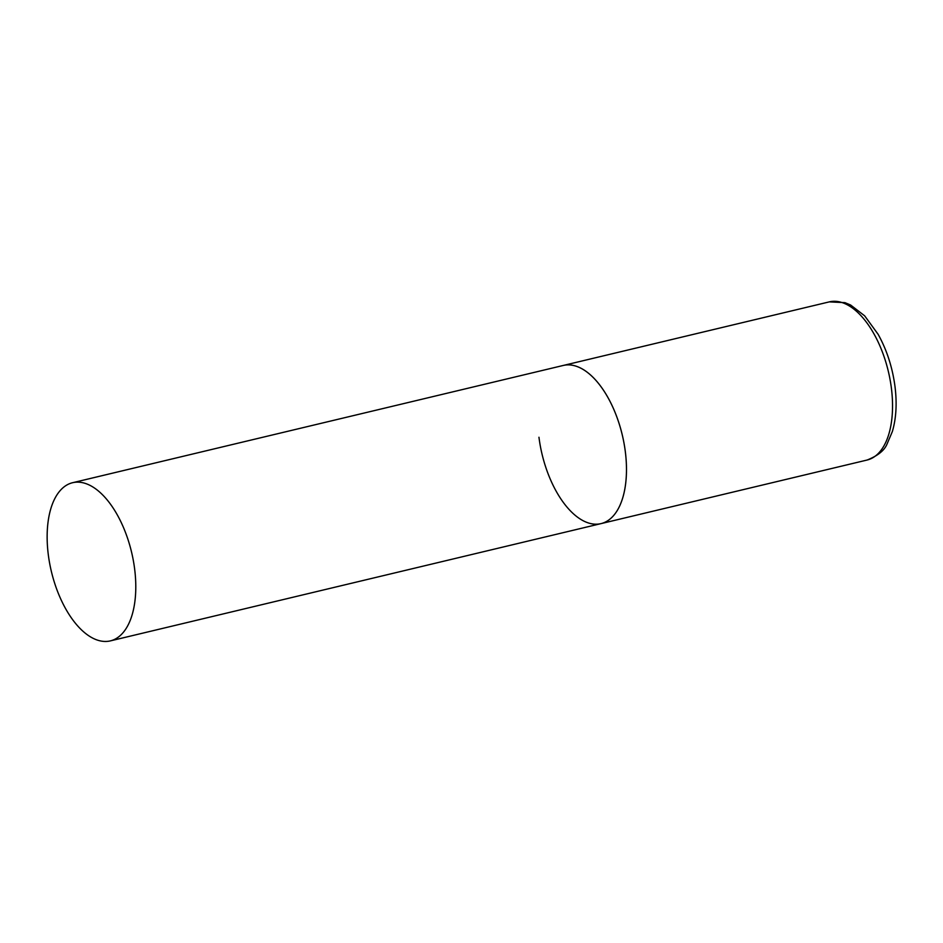 <?xml version="1.0" encoding="UTF-8"?>
<svg xmlns="http://www.w3.org/2000/svg" width="943" height="943" viewBox="0 0 943 943"><rect width="100%" height="100%" fill="white"/><g stroke="black" fill="none" stroke-linecap="round" stroke-linejoin="round"><path stroke-width="1.41" d="M72.564 482.722A81.31 41.244 -103.4 0 0 49.578 562.959A81.31 41.244 -103.4 0 0 101.49 641.122A81.31 41.244 -103.4 0 0 110.366 640.886A81.31 41.244 -103.4 0 0 133.352 560.649A81.31 41.244 -103.4 0 0 81.452 482.474A81.31 41.244 -103.4 0 0 72.564 482.722L829.31 301.878A81.31 41.244 76.6 0 1 891.406 388.245A81.31 41.244 76.6 0 1 867.112 460.031L601.045 523.613A81.31 41.244 -103.4 0 0 624.042 443.387A81.31 41.244 -103.4 0 0 572.13 365.212A81.31 41.244 -103.4 0 0 563.254 365.46A81.31 41.244 76.6 0 1 625.35 451.827A81.31 41.244 76.6 0 1 601.045 523.613A81.31 41.244 76.6 0 1 538.96 437.246M867.112 460.031C877.886 455.74 884.558 450.353 887.104 443.87L892.326 431.623C896.204 418.468 897.099 403.451 895.001 386.571C892.467 367.405 886.833 349.959 878.086 334.246L864.648 315.822L850.61 305.013L844.916 302.644L829.31 301.878M601.045 523.613L110.366 640.886"/></g></svg>
